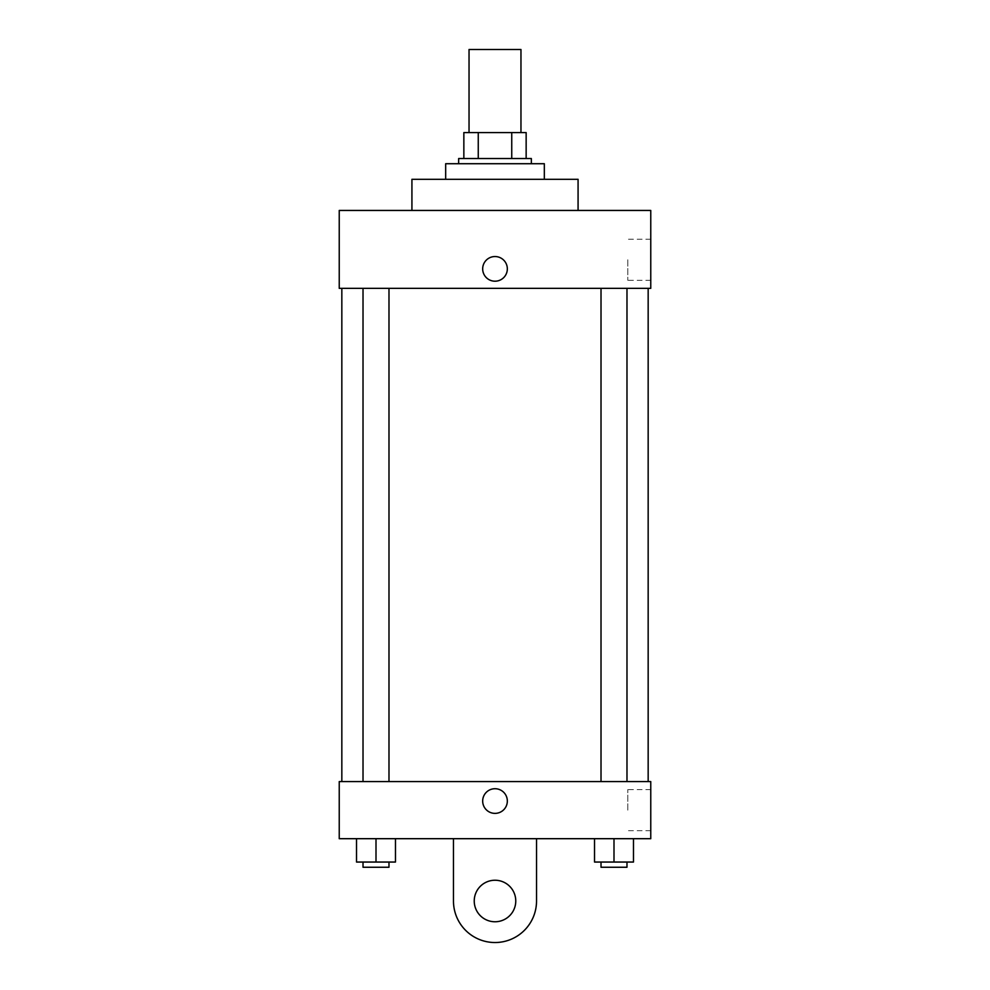 <?xml version="1.0" encoding="UTF-8"?>
<svg xmlns="http://www.w3.org/2000/svg" width="990" height="990" viewBox="0 0 990 990"><rect width="100%" height="100%" fill="white"/><g stroke="black" fill="none" stroke-linecap="round" stroke-linejoin="round"><path stroke-width="0.74" stroke-dasharray="4.95 3.71" d="M469.037 49.5L520.963 49.5M495 132.573L469.037 132.573L495 132.573M511.743 158.536L511.743 132.573L526.148 132.573L526.148 158.536L478.257 158.536L526.148 158.536M511.743 132.573L463.852 132.573M478.257 158.536L463.852 158.536L478.257 158.536L478.257 132.573M531.345 158.536L458.655 158.536M458.655 163.721L531.345 163.721L458.655 163.721M445.673 163.721L544.327 163.721M495 179.301L445.673 179.301L495 179.301M411.927 210.449L411.927 179.301L578.073 179.301L578.073 210.449L411.927 210.449L578.073 210.449M650.764 210.449L339.236 210.449L339.236 288.338L650.764 288.338L650.764 210.449M339.236 281.197L339.236 256.534L339.248 281.197M601.017 288.338L626.979 288.338L601.017 288.338L626.979 288.338L601.017 288.338L601.017 781.58L626.979 781.58L601.017 781.58M363.021 288.338L388.983 288.338L363.021 288.338L388.983 288.338L363.021 288.338L363.021 781.58L388.983 781.58L363.021 781.58M341.835 288.338L648.165 288.338L341.835 288.338M650.764 259.776L650.764 280.319L650.764 259.776M507.325 268.872A12.326 12.326 0 0 0 488.837 258.192A12.326 12.326 0 0 0 488.837 279.551A12.326 12.326 0 0 0 507.325 268.872A12.326 12.326 0 0 1 488.837 279.551A12.326 12.326 0 0 1 488.837 258.192A12.326 12.326 0 0 1 507.325 268.872M627.796 259.776L627.796 280.319L627.796 259.776M482.675 268.872A12.326 12.326 0 0 0 501.163 279.551A12.326 12.326 0 0 0 501.163 258.192A12.326 12.326 0 0 0 482.675 268.872M341.835 781.58L648.165 781.58L341.835 781.58M650.764 781.58L339.236 781.58L339.236 838.691L650.764 838.691L650.764 781.58L339.236 781.58M633.476 862.055L633.476 838.691L633.476 862.055L594.532 862.055L594.532 838.691L633.476 838.691L594.532 838.691L633.476 838.691L594.532 838.691L633.476 838.691L594.532 838.691L594.532 862.055L626.979 862.055L613.998 862.055L613.998 838.691L613.998 862.055L594.532 862.055L594.532 838.691M601.017 862.055L601.017 867.252L626.979 867.252L601.017 867.252L626.979 867.252L626.979 862.055L601.017 862.055L626.979 862.055M613.998 862.055L613.998 838.691M395.468 862.055L395.468 838.691L395.468 862.055L356.524 862.055L356.524 838.691L395.468 838.691L356.524 838.691L395.468 838.691L356.524 838.691L395.468 838.691L356.524 838.691L356.524 862.055L388.983 862.055L376.002 862.055L376.002 838.691L376.002 862.055L356.524 862.055L356.524 838.691M363.021 862.055L363.021 867.252L388.983 867.252L363.021 867.252L388.983 867.252L388.983 862.055L363.021 862.055L388.983 862.055M376.002 862.055L376.002 838.691M482.675 801.046A12.326 12.326 0 0 0 501.163 811.726A12.326 12.326 0 0 0 501.163 790.366A12.326 12.326 0 0 0 482.675 801.046M650.764 810.142L650.764 789.599L650.764 810.142M627.796 810.142L627.796 789.599L627.796 810.142M507.325 801.046A12.326 12.326 0 0 0 488.837 790.366A12.326 12.326 0 0 0 488.837 811.726A12.326 12.326 0 0 0 507.325 801.046A12.326 12.326 0 0 1 488.837 811.726A12.326 12.326 0 0 1 488.837 790.366A12.326 12.326 0 0 1 507.325 801.046M339.236 813.384L339.236 788.721L339.248 813.384M453.47 838.691L453.47 900.999L453.47 838.691L536.531 838.691L536.531 900.999A41.531 41.531 0 0 1 495 942.529A41.531 41.531 0 0 1 453.47 900.999A41.531 41.531 0 0 0 495 942.529A41.531 41.531 0 0 0 536.531 900.999A41.531 41.531 0 0 1 495 942.529A41.531 41.531 0 0 1 453.47 900.999L453.47 838.691L536.531 838.691M495 921.764A20.765 20.765 0 0 1 477.019 890.616A20.765 20.765 0 0 1 512.981 890.616A20.765 20.765 0 0 1 495 921.764A20.765 20.765 0 0 1 477.019 890.616A20.765 20.765 0 0 1 512.981 890.616A20.765 20.765 0 0 1 495 921.764A20.765 20.765 0 0 1 477.019 890.616A20.765 20.765 0 0 1 512.981 890.616A20.765 20.765 0 0 1 495 921.764M495 880.234A20.765 20.765 0 0 1 512.981 911.382A20.765 20.765 0 0 1 477.019 911.382A20.765 20.765 0 0 1 495 880.234A20.765 20.765 0 0 0 477.019 911.382A20.765 20.765 0 0 0 512.981 911.382A20.765 20.765 0 0 0 495 880.234M650.764 239.246L627.796 239.246M650.764 280.319L627.796 280.319M388.983 781.58L388.983 288.338M626.979 781.58L626.979 288.338M650.764 789.599L627.796 789.599M650.764 830.672L627.796 830.672"/><path stroke-width="1.49" d="M520.963 132.573L520.963 49.5L469.037 49.5L469.037 132.573M478.257 158.536L478.257 132.573L463.852 132.573L463.852 158.536L463.852 132.573M478.257 132.573L526.148 132.573L526.148 158.536M511.743 158.536L511.743 132.573M458.655 163.721L458.655 158.536L531.345 158.536L531.345 163.721M544.327 179.301L544.327 163.721L445.673 163.721L445.673 179.301M578.073 210.449L578.073 179.301L411.927 179.301L411.927 210.449M339.236 210.449L650.764 210.449L650.764 288.338L339.236 288.338L339.236 210.449M482.675 268.872A12.326 12.326 0 0 1 501.163 258.192A12.326 12.326 0 0 1 501.163 279.551A12.326 12.326 0 0 1 482.675 268.872M341.835 781.58L341.835 288.338M601.017 288.338L601.017 781.58M363.021 781.58L363.021 288.338M339.236 781.58L650.764 781.58L650.764 838.691L339.236 838.691L339.236 781.58L650.764 781.58M594.532 838.691L594.532 862.055L633.476 862.055L633.476 838.691L633.476 862.055M613.998 862.055L613.998 838.691M626.979 862.055L626.979 867.252L601.017 867.252L601.017 862.055M356.524 838.691L356.524 862.055L395.468 862.055L395.468 838.691L395.468 862.055M376.002 862.055L376.002 838.691M388.983 862.055L388.983 867.252L363.021 867.252L363.021 862.055M482.675 801.046A12.326 12.326 0 0 1 501.163 790.366A12.326 12.326 0 0 1 501.163 811.726A12.326 12.326 0 0 1 482.675 801.046M536.531 838.691L536.531 900.999A41.531 41.531 0 0 1 495 942.529A41.531 41.531 0 0 1 453.47 900.999L453.47 838.691M495 921.764A20.765 20.765 0 0 1 477.019 890.616A20.765 20.765 0 0 1 512.981 890.616A20.765 20.765 0 0 1 495 921.764M648.165 781.58L648.165 288.338M626.979 288.338L626.979 781.58M388.983 781.58L388.983 288.338"/></g></svg>
